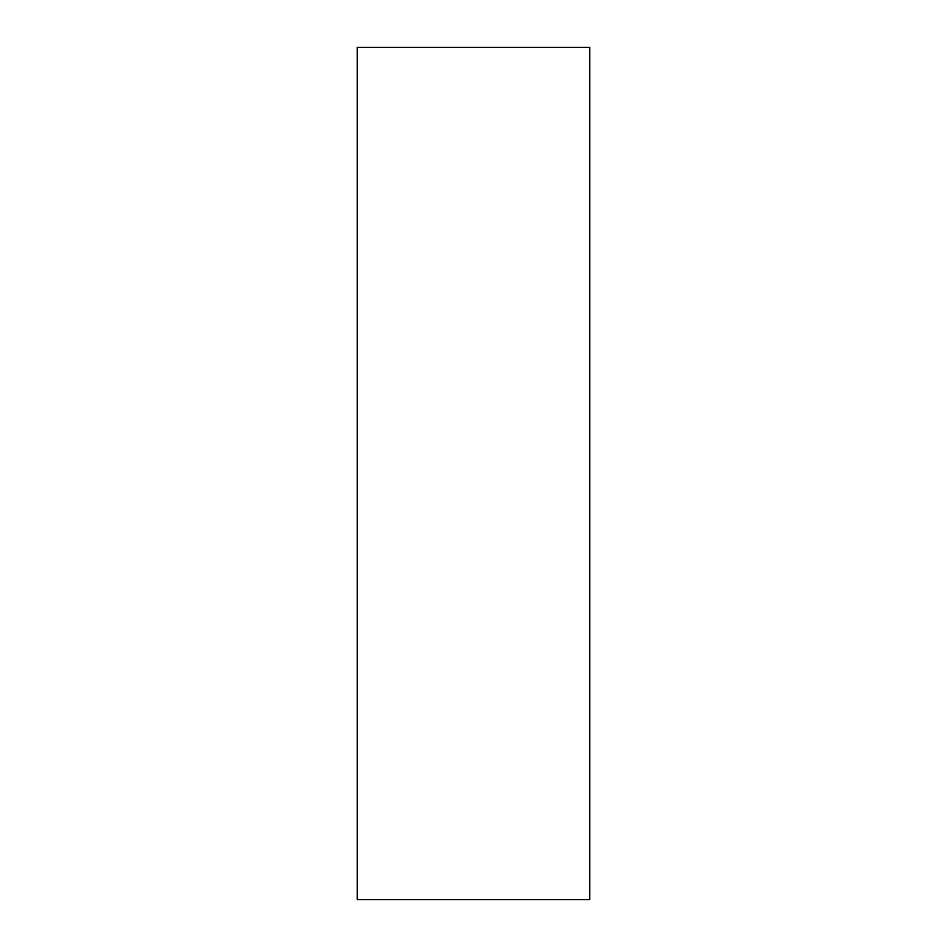 <?xml version="1.0" encoding="UTF-8"?>
<svg xmlns="http://www.w3.org/2000/svg" width="947" height="947" viewBox="0 0 947 947"><rect width="100%" height="100%" fill="white"/><g stroke="black" fill="none" stroke-linecap="round" stroke-linejoin="round"><path stroke-width="1.42" d="M589.721 47.35L589.721 899.65L357.279 899.65L357.279 47.35L589.721 47.35"/></g></svg>
